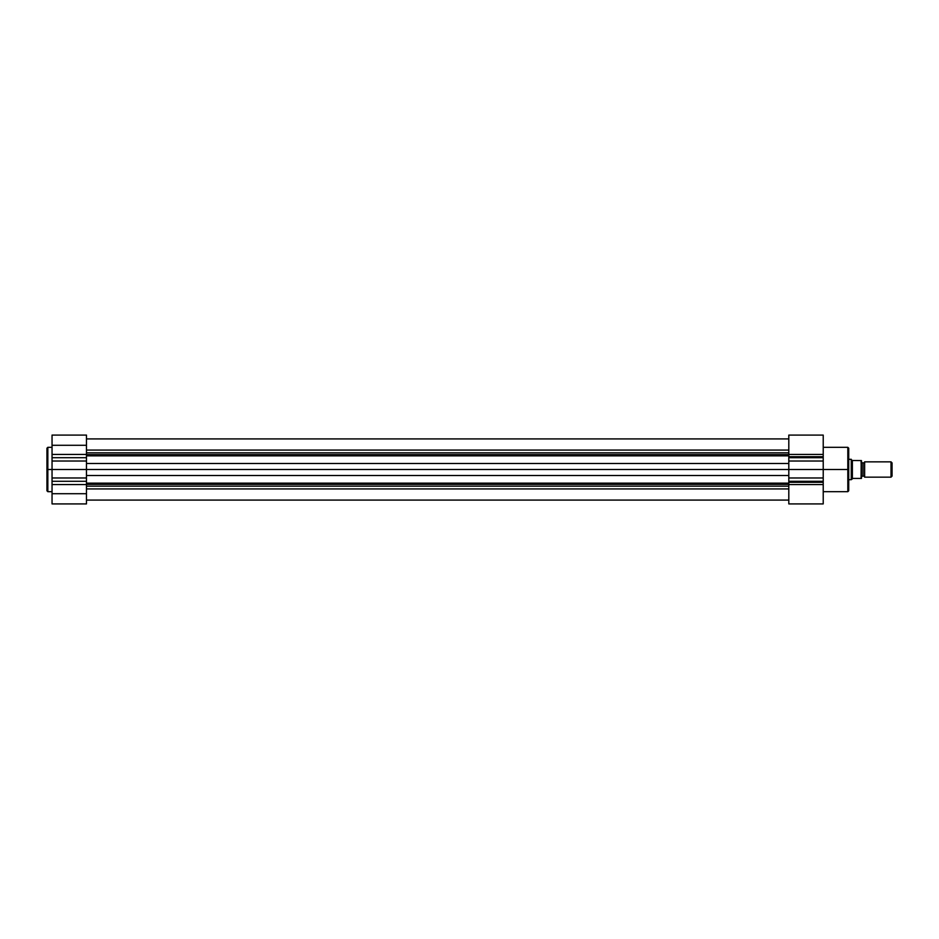 <?xml version="1.0" encoding="UTF-8"?>
<svg xmlns="http://www.w3.org/2000/svg" width="939" height="939" viewBox="0 0 939 939"><rect width="100%" height="100%" fill="white"/><g stroke="black" fill="none" stroke-linecap="round" stroke-linejoin="round"><path stroke-width="1.41" d="M47.842 491.684L46.95 490.792L46.95 448.208L46.95 469.5L47.842 469.5L47.842 447.316L47.842 469.5L52.044 469.5L52.044 454.417L86.47 454.417L86.47 445.286L52.044 445.286L52.044 454.417L52.044 435.109L52.044 445.286L86.47 445.286L86.47 493.714L52.044 493.714L52.044 503.914L86.47 503.914L86.47 493.714L86.47 503.914L52.044 503.914L52.044 469.5L47.842 469.5L47.842 491.684L52.044 491.684M47.842 447.316L47.842 491.684L46.95 448.208L47.842 447.316L52.044 447.316M86.47 435.109L86.47 445.286L86.47 435.086L52.044 435.086M52.044 484.583L52.044 493.714L86.47 493.714L86.47 484.583L52.044 484.583L52.044 481.296L86.47 481.296L86.47 484.583L52.044 484.583M86.47 454.417L86.47 457.704L52.044 457.704L52.044 454.417L86.47 454.417M52.044 461.026L86.47 461.026L86.47 457.704L52.044 457.704L52.044 469.5L86.47 469.5L86.47 461.026L52.044 461.026M86.47 477.974L86.47 469.5L52.044 469.5L52.044 477.974L86.47 477.974L52.044 477.974L52.044 481.296L86.47 481.296L86.47 477.974M46.95 469.5L46.95 490.792L46.95 469.5M788.807 454.64L86.47 454.64L788.807 454.64M86.47 452.833L788.807 452.833L86.47 452.833M788.807 484.36L86.47 484.36L788.807 484.36M86.47 483.151L788.807 483.151L86.47 483.151M788.807 488.937L86.47 488.937L788.807 488.937M86.47 486.167L788.807 486.167L86.47 486.167M788.807 475.51L86.47 475.51L788.807 475.51M86.47 469.5L788.807 469.5L86.47 469.5M86.47 463.49L788.807 463.49L86.47 463.49M788.807 455.849L86.47 455.849L788.807 455.849M86.47 450.063L788.807 450.063L86.47 450.063M847.823 469.5L847.823 447.316L847.823 469.5L848.715 469.5L848.715 448.208L848.715 490.792L847.823 491.684L847.823 447.316L848.715 448.208L848.715 469.5L823.221 469.5L847.823 469.5L847.823 491.684L847.823 469.5M788.807 456.706L788.807 454.417L823.221 454.417L823.221 456.706L788.807 456.706L788.807 435.097L788.807 454.417L823.221 454.417L823.221 482.294L788.807 482.294L788.807 481.296L823.221 481.296L823.221 503.914L788.807 503.914L788.807 456.706L823.221 456.706L823.221 457.704L788.807 457.704L788.807 481.296L823.221 481.296L823.221 477.974L788.807 477.974L823.221 477.974L823.221 469.5L788.807 469.5L823.221 469.5L823.221 461.026L788.807 461.026L823.221 461.026L823.221 457.704L788.807 457.704L788.807 456.706M823.221 435.097L823.221 454.417L823.221 435.086L788.807 435.086M823.221 503.914L823.221 484.583L788.807 484.583L788.807 503.914L823.221 503.914M788.807 482.294L823.221 482.294L823.221 484.583L788.807 484.583L788.807 482.294M848.715 469.5L848.715 490.792L848.715 469.5M864.643 461.847A1.714 1.714 0 0 1 863.047 462.939A1.714 1.714 0 0 0 864.643 461.847L864.643 477.153A1.714 1.714 0 0 0 863.047 476.061A1.714 1.714 0 0 1 864.643 477.153L891.017 477.153L864.643 477.153L864.643 461.847L891.017 461.847L892.05 462.892L891.017 461.847L891.017 477.153L892.05 476.108L891.017 477.153L891.017 461.847L864.643 461.847M863.047 476.061L863.047 462.939L863.047 476.061A1.714 1.714 0 0 0 861.462 477.153A1.714 1.714 0 0 1 863.047 476.061M861.462 461.847A1.714 1.714 0 0 0 863.047 462.939A1.714 1.714 0 0 1 861.462 461.847M851.333 459.371L848.715 459.3L851.262 459.3L851.262 479.7L848.715 479.7L851.262 479.7L852.917 478.421L861.462 478.421L861.462 460.579L861.075 478.421L861.204 460.579L852.53 460.509L861.075 460.579L861.45 478.421M852.917 478.421L861.075 478.421M852.377 460.356L852.377 478.644L852.377 460.356M851.262 459.3L851.262 479.7L852.53 478.491M892.05 476.108L892.05 462.892L892.05 476.108M86.47 500.088L788.807 500.088M86.47 438.912L788.807 438.912L86.47 438.912M847.823 447.316L823.221 447.316M847.823 491.684L823.221 491.684"/></g></svg>
